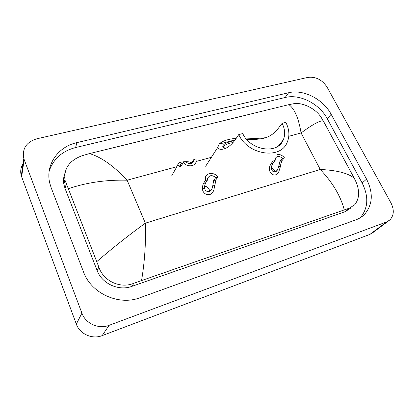 <?xml version="1.0" encoding="UTF-8"?>
<svg xmlns="http://www.w3.org/2000/svg" width="414" height="414" viewBox="0 0 414 414"><rect width="100%" height="100%" fill="white"/><g stroke="black" fill="none" stroke-linecap="round" stroke-linejoin="round"><path stroke-width="0.62" d="M63.559 181.72L64.915 179.857M388.394 221.055L373.045 232.508L369.919 234.386L102.18 335.614C92.286 339.625 79.783 334.093 76.326 324.09L21.3 175.836C20.126 171.582 20.705 167.613 23.034 163.913M24.167 159.571L23.821 158.536C21.983 148.626 26.361 142.033 36.939 138.762L307.856 77.397C315.758 76.455 322.19 79.742 327.143 87.261L390.951 202.881C394.407 209.857 394.014 215.575 389.76 220.036L386.557 221.951L109.084 325.332C98.723 329.472 85.579 323.624 81.915 313.155L24.167 159.571L21.631 176.83M366.545 179.112L331.138 114.285C323.143 99.106 303.364 88.994 288.63 92.741L76.947 142.613C58.079 146.68 45.183 164.803 49.758 183.148L51.191 187.806L83.54 271.972C91.183 293.495 118.963 305.967 140.01 297.713L355.957 219.818C359.248 218.618 362.084 216.832 364.455 214.462C372.781 204.754 373.48 192.976 366.545 179.112L362.157 183.024L327.277 118.761C319.396 103.712 299.814 93.719 285.194 97.487L75.586 147.55C62.219 151.053 53.422 158.883 49.183 171.039M63.57 179.36L64.62 177.482M360.309 217.728C368.274 208.087 368.89 196.521 362.157 183.024M64.807 173.626C63.539 177.021 63.218 180.556 63.844 184.23L65.019 188.417L97.155 270.559C101.937 283.699 118.777 291.327 131.802 286.395L345.302 211.616L351.124 207.828M344.231 209.779C340.598 195.905 332.602 182.465 320.25 169.466C336.892 170.268 348.226 173.187 354.244 178.227L356.325 182.569C359.844 191.558 359.29 198.974 354.648 204.821L349.323 208.17L133.867 283.254C120.308 289.019 103.329 281.013 98.848 267.077L64.962 180.095C63.699 168.607 69.392 160.492 82.034 155.742L89.502 153.584C101.192 157.046 113.736 165.921 127.129 180.204C105.968 179.681 86.335 182.538 68.232 188.784M354.244 178.227L323.251 120.836C319.918 120.448 312.529 124.485 301.076 132.956C298.587 118.062 294.52 108.623 288.868 104.644L89.502 153.584M288.868 104.644L293.981 103.666C302.313 102.274 315.323 108.292 320.974 117.1L323.251 120.836M96.824 261.586C112.701 247.888 128.883 235.08 145.355 223.167C145.992 242.335 144.734 261.405 141.583 280.376M282.125 123.336C285.039 129.173 285.432 134.685 283.3 139.86C277.887 154.655 250.392 150.717 242.739 133.556L238.749 134.591C247.836 155.059 280.552 159.861 287.176 142.4C289.841 136.134 289.396 129.458 285.846 122.368L282.125 123.336L278.482 128.117C274.296 133.712 269.043 137.174 262.709 138.499C258.517 139.29 253.223 139.647 246.832 139.57M245.569 138.053C253.559 138.53 260.132 138.421 265.291 137.722M238.749 134.591L235.499 139.404C231.385 145.138 227.12 148.409 222.701 149.211C220.015 149.64 218.375 149.04 217.769 147.4L219.104 144.093C222.09 141.071 227.803 139.135 236.254 138.286M222.835 146.892C225.594 144.434 228.978 143.027 232.984 142.664M234.805 140.398C226.018 142.457 222.049 144.698 222.892 147.11L225.397 148.264M183.004 162.95C181.239 163.452 180.426 164.084 180.561 164.855L181.291 165.828M190.616 163.639L186.905 162.8M183.376 162.304L185.627 161.698C189.281 164.555 192.018 164.249 193.83 160.792L193.881 159.468L196.096 158.872L196.138 161.579C195.248 166.806 186.647 167.339 183.376 162.304L181.591 165.403L180.147 166.511L178.657 166.107L177.911 164.844C176.618 161.724 188.536 160.684 191.221 162.692L191.796 162.909M193.881 159.468L191.045 163.54M278.658 166.583L279.978 161.289L282.441 158.334C279.605 155.897 277.256 155.861 275.398 158.22L275.134 160.441L273.142 161.015L270.735 163.97L269.39 167.432L269.442 169.295C269.442 173.751 275.305 178.036 278.7 172.048L280.589 166.014L278.658 166.583L277.483 169.978C274.58 172.866 272.552 172.447 271.403 168.715L269.442 169.295M275.134 160.441L272.712 163.395L271.299 166.873L271.403 168.715M274.88 172.022L274.404 169.994L271.268 167.297M277.411 154.417C280.159 154.298 282.493 155.416 284.402 157.77L281.929 160.72L280.764 164.104L280.589 166.014M272.924 159.939L273.142 161.015M284.402 157.77L282.441 158.334M212.739 185.974L213.65 180.535L215.694 177.58C212.232 174.786 209.556 175.029 207.662 178.305L207.559 179.924L205.344 180.566L203.372 183.516L202.332 187.061L202.498 188.991C202.586 194.513 210.969 197.923 213.769 190.217L214.887 185.343L212.739 185.974L212.071 188.556C210.441 193.291 205.09 191.972 204.676 188.349L202.498 188.991M207.559 179.924L205.572 182.879L204.459 186.44L204.676 188.349M209.582 191.444L209.168 189.302C208.164 187.402 206.602 186.372 204.469 186.212M205.344 180.566L205.36 177.502C206.498 172.4 214.669 172.084 217.878 176.954L215.818 179.904L214.887 185.343M217.878 176.954L215.694 177.58M176.866 166.697L127.129 180.204L145.355 223.167L320.25 169.466L301.076 132.956L288.806 136.289M191.371 162.754L192.013 162.578M196.164 161.455L211.394 157.315M81.915 313.155L76.326 324.09M109.084 325.332L102.18 335.614M386.557 221.951L369.919 234.386M75.586 147.55L76.947 142.613M285.194 97.487L288.63 92.741M327.277 118.761L331.138 114.285M345.302 211.616L349.323 208.17M131.802 286.395L133.867 283.254M97.155 270.559L98.848 267.077M65.019 188.417L66.235 184.033M235.183 139.865L219.104 144.093M178.657 166.107L180.866 165.507M189.043 163.287L191.221 162.692M272.712 163.395L270.735 163.97M281.929 160.72L279.978 161.289M205.572 182.879L203.372 183.516M215.818 179.904L213.65 180.535M23.821 158.536L21.3 175.836M360.739 217.459L364.455 214.462M63.844 184.23L64.962 180.095M283.3 139.86L278.591 145.764M217.769 147.4L205.639 166.257M265.529 137.743L262.709 138.499M224.564 148.709L222.701 149.211M177.911 164.844L171.779 175.686M192.66 162.733L193.83 160.792M276.35 171.318L277.483 169.978M210.431 190.885L212.071 188.556"/></g></svg>
